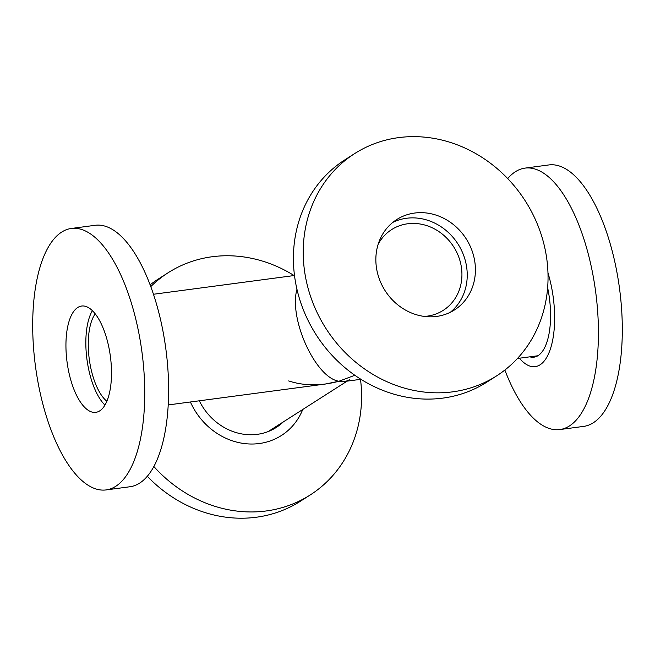 <?xml version="1.0" encoding="UTF-8"?>
<svg xmlns="http://www.w3.org/2000/svg" width="655" height="655" viewBox="0 0 655 655"><rect width="100%" height="100%" fill="white"/><g stroke="black" fill="none" stroke-linecap="round" stroke-linejoin="round"><path stroke-width="0.98" d="M349.541 379.597C346.446 381.546 342.917 382.094 338.938 381.243C320.917 386.098 304.166 386 288.675 380.932M168.196 404.937L325.437 384.026L338.938 381.243L344.293 381.513L360.913 379.302M338.938 381.243C315.571 377.853 288.577 318.731 296.961 289.297C288.577 318.731 315.571 377.853 338.938 381.243L354.846 375.29M106.855 401.261A47.913 19.519 82.4 0 1 89.268 359.12A47.913 19.519 82.4 0 1 95.229 313.843M378.181 244.192A47.913 42.993 -122.6 0 1 391.657 229.586A47.913 42.993 -122.6 0 1 407.639 223.781A47.913 42.993 -122.6 0 1 458.058 255.213A47.913 42.993 -122.6 0 1 443.255 310.339A47.913 42.993 -122.6 0 1 424.334 316.43M496.629 375.872L486.821 382.143A131.876 118.326 -122.6 0 1 442.837 398.117A131.876 118.326 -122.6 0 1 304.084 311.592A131.876 118.326 -122.6 0 1 344.825 159.869L354.633 153.606A131.876 118.326 -122.6 0 1 398.617 137.624A131.876 118.326 -122.6 0 1 537.37 224.149A131.876 118.326 -122.6 0 1 496.629 375.872A131.876 118.326 -122.6 0 1 452.654 391.846A131.876 118.326 -122.6 0 1 313.892 305.32A131.876 118.326 -122.6 0 1 354.633 153.606M392.82 222.381A53.628 48.118 -122.6 0 1 406.468 218.271A53.628 48.118 -122.6 0 1 461.808 250.98A53.628 48.118 -122.6 0 1 450.272 312.312M414.648 213.047A53.628 48.118 -122.6 0 1 471.076 248.229A53.628 48.118 -122.6 0 1 454.505 309.93A53.628 48.118 -122.6 0 1 436.623 316.43A53.628 48.118 -122.6 0 1 380.195 281.241A53.628 48.118 -122.6 0 1 396.758 219.54A53.628 48.118 -122.6 0 1 414.648 213.047M71.329 228.464L95.204 225.287A131.876 53.718 82.4 0 1 163.979 336.719A131.876 53.718 82.4 0 1 139.613 483.128A131.876 53.718 82.4 0 1 129.985 486.747L106.11 489.924A131.876 53.718 82.4 0 1 37.335 378.492A131.876 53.718 82.4 0 1 61.701 232.083A131.876 53.718 82.4 0 1 71.329 228.464A131.876 53.718 82.4 0 1 140.096 339.896A131.876 53.718 82.4 0 1 115.739 486.305A131.876 53.718 82.4 0 1 106.11 489.924M104.947 405.085A53.628 21.844 82.4 0 1 86.959 359.423A53.628 21.844 82.4 0 1 92.388 310.65M77.732 307.506A53.628 21.844 82.4 0 1 81.646 306.032A53.628 21.844 82.4 0 1 109.614 351.342A53.628 21.844 82.4 0 1 99.707 410.881A53.628 21.844 82.4 0 1 95.794 412.355A53.628 21.844 82.4 0 1 67.825 367.046A53.628 21.844 82.4 0 1 77.732 307.506M504.874 370.034A131.876 53.718 -97.6 0 0 559.796 429.565A131.876 53.718 -97.6 0 0 569.424 425.955A131.876 53.718 -97.6 0 0 593.782 279.546A131.876 53.718 -97.6 0 0 525.015 168.114A131.876 53.718 -97.6 0 0 515.387 171.733A131.876 53.718 -97.6 0 0 507.715 178.586M559.796 429.565L583.67 426.389A131.876 53.718 -97.6 0 0 593.299 422.778A131.876 53.718 -97.6 0 0 617.665 276.369A131.876 53.718 -97.6 0 0 548.89 164.937L525.015 168.114M519.44 358.219A66.253 26.986 -97.6 0 0 540.056 364.819A66.253 26.986 -97.6 0 0 547.973 272.914M529.829 356.836A56.707 23.097 -97.6 0 0 533.964 357.171A56.707 23.097 -97.6 0 0 538.099 355.616A56.707 23.097 -97.6 0 0 547.629 287.709M294.087 275.55A131.876 118.326 57.4 0 0 212.163 256.744A131.876 118.326 57.4 0 0 168.179 272.717A131.876 118.326 57.4 0 0 150.789 286.587M153.851 466.499A131.876 118.326 57.4 0 0 266.2 510.966A131.876 118.326 57.4 0 0 310.175 494.983A131.876 118.326 57.4 0 0 360.504 379.36M147.285 476.275A131.876 118.326 57.4 0 0 256.383 517.229A131.876 118.326 57.4 0 0 300.367 501.255L310.175 494.983M168.179 272.717L158.371 278.989A131.876 118.326 57.4 0 0 150.126 284.819M190.409 401.99A66.253 59.449 57.4 0 0 259.298 443.533A66.253 59.449 57.4 0 0 302.757 409.49M199.325 400.803A56.707 50.877 57.4 0 0 257.341 434.331A56.707 50.877 57.4 0 0 276.254 427.461A56.707 50.877 57.4 0 0 283.296 421.918M272.022 429.852A56.707 50.877 57.4 0 0 275.125 427.142M347.125 381.136L268.255 431.522M517.442 358.481L537.861 355.763M294.496 275.501L153.475 294.259"/></g></svg>
